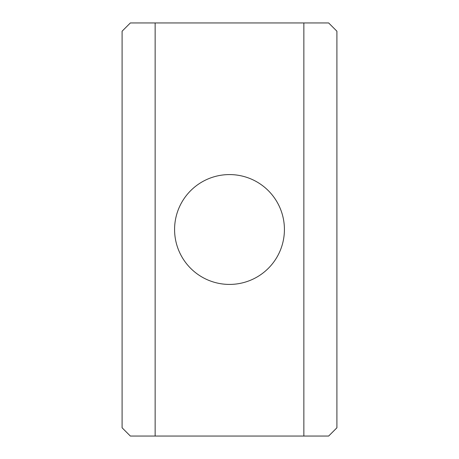 <?xml version="1.0" encoding="UTF-8"?>
<svg xmlns="http://www.w3.org/2000/svg" width="459" height="459" viewBox="0 0 459 459"><rect width="100%" height="100%" fill="white"/><g stroke="black" fill="none" stroke-linecap="round" stroke-linejoin="round"><path stroke-width="0.69" d="M229.5 284.419A54.919 54.919 0 0 1 174.581 229.5A54.919 54.919 0 0 1 229.5 174.581A54.919 54.919 0 0 1 284.419 229.5A54.919 54.919 0 0 1 229.5 284.419M155.142 22.95L155.142 436.05L130.356 436.05L122.094 427.788L122.094 31.212L130.356 22.95L303.858 22.95L303.858 436.05L328.644 436.05L336.906 427.788L336.906 31.212L328.644 22.95L303.858 22.95M155.142 436.05L303.858 436.05"/></g></svg>

